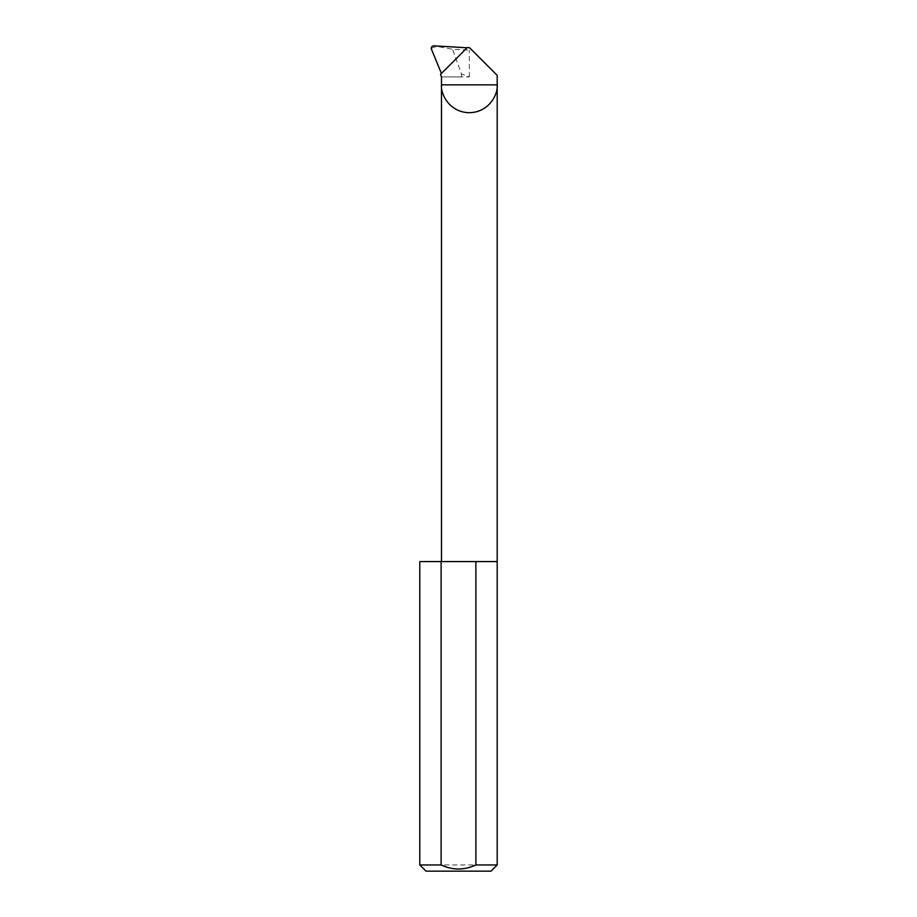 <?xml version="1.0" encoding="UTF-8"?>
<svg xmlns="http://www.w3.org/2000/svg" width="917" height="917" viewBox="0 0 917 917"><rect width="100%" height="100%" fill="white"/><g stroke="black" fill="none" stroke-linecap="round" stroke-linejoin="round"><path stroke-width="0.69" stroke-dasharray="4.58 3.44" d="M497.197 561.582L419.803 561.582M497.197 864.96L419.803 864.96M469.538 47.707L472.106 50.275L469.332 50.137L452.517 49.254L433.913 45.85M467.269 47.592L440.538 74.323M431.288 48.784C432.973 47.111 435.392 46.584 438.544 47.214M461.503 73.945L461.366 76.902L469.332 76.902L461.503 73.945L452.517 49.254M425.992 871.15L491.008 871.15M441.478 76.902L461.366 76.902L441.478 76.902M497.197 75.366L472.106 50.275M469.332 76.902L469.332 50.137"/><path stroke-width="1.38" d="M497.197 864.96L475.889 864.96C464.289 870.359 452.689 870.359 441.111 864.96L419.803 864.96L425.992 871.15L491.008 871.15L497.197 864.96L497.197 84.857L441.478 84.857L441.478 76.902L440.538 74.323L467.269 47.592L469.538 47.707L497.197 75.366L497.197 84.857C498.321 93.007 489.953 112.332 469.332 112.711C448.711 112.332 440.355 93.007 441.478 84.857L441.478 561.582M475.889 864.96L475.889 561.582L497.197 561.582M419.803 864.96L419.803 561.582L441.111 561.582L441.111 864.96M467.074 47.776L433.913 45.85C431.987 46.01 431.116 46.985 431.288 48.784L441.409 73.44M475.889 561.582L441.111 561.582"/></g></svg>
